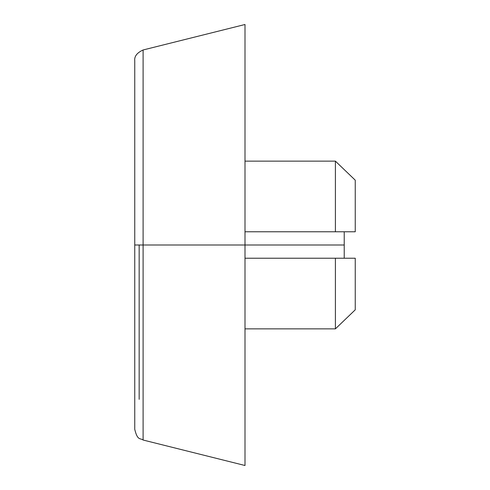 <?xml version="1.0" encoding="UTF-8"?>
<svg xmlns="http://www.w3.org/2000/svg" width="490" height="490" viewBox="0 0 490 490"><rect width="100%" height="100%" fill="white"/><g stroke="black" fill="none" stroke-linecap="round" stroke-linejoin="round"><path stroke-width="0.73" d="M134.75 245L134.75 429.332C137.574 441 140.165 437.84 143.105 440.026L245 465.5L245 245L245 465.5L245 245L143.105 245L143.105 440.026L143.105 245L134.75 245L134.75 60.668L134.75 245L143.105 245L143.105 440.026L143.105 49.974L143.105 245L245 245L245 24.5L143.105 49.974C137.041 52.761 134.26 56.325 134.75 60.668L134.75 245M139.16 245L139.16 399.35L139.16 245M245 328.857L335.405 328.857L335.405 258.23L245 258.23L335.405 258.23L335.405 328.857L355.25 309.815L355.25 258.23L335.405 258.23L355.25 258.23L355.25 309.815L355.25 258.23L355.25 309.815L335.405 328.857L245 328.857M245 231.77L335.405 231.77L335.405 161.143L245 161.143L335.405 161.143L335.405 231.77L355.25 231.77L355.25 180.185L335.405 161.143L355.25 180.185L355.25 231.77L355.25 180.185L355.25 231.77L245 231.77M335.405 161.143L245 161.143M245 245L245 24.5L245 245L328.79 245L245 245M143.105 245L143.105 49.974L143.105 245M344.225 258.23L344.225 245L328.79 245L344.225 245L344.225 231.77"/></g></svg>
